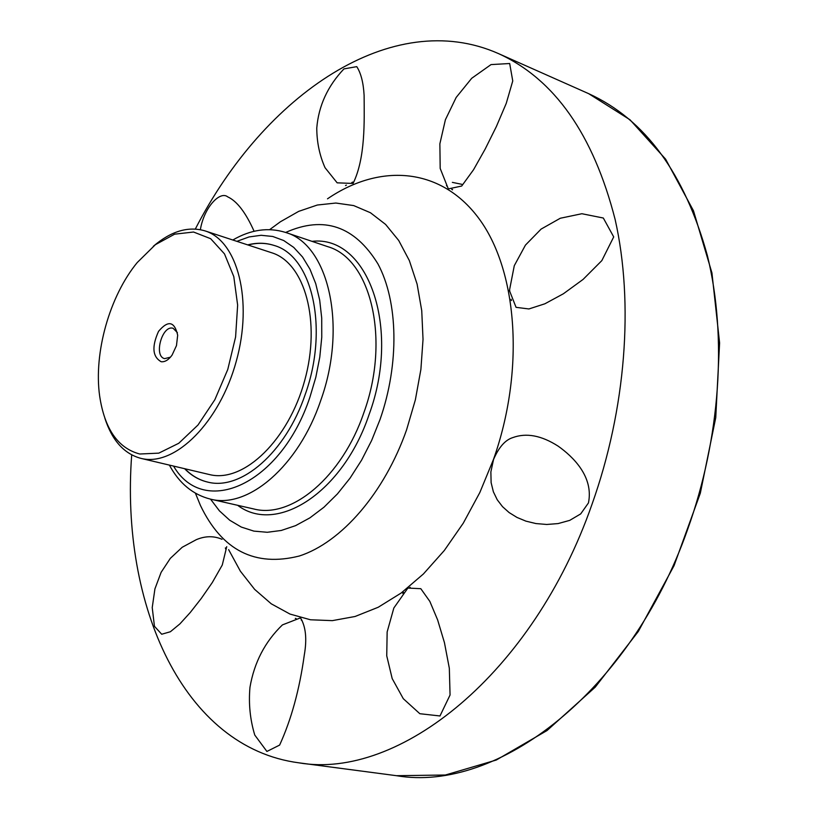 <?xml version="1.0" encoding="UTF-8"?>
<svg xmlns="http://www.w3.org/2000/svg" width="818" height="818" viewBox="0 0 818 818"><rect width="100%" height="100%" fill="white"/><g stroke="black" fill="none" stroke-linecap="round" stroke-linejoin="round"><path stroke-width="1.23" d="M247.69 244.889C256.903 242.537 265.697 242.711 274.091 245.441C312.343 255.911 329.03 328.724 305.155 394.624C285.666 452.599 240.789 491.127 207.435 482.017C198.856 479.961 191.248 475.524 184.633 468.714M207.578 482.058C199.05 479.982 191.494 475.555 184.909 468.775M247.966 244.981C257.118 242.639 265.87 242.803 274.224 245.482M170.471 357.159L164.623 358.642C153.334 356.27 162.301 324.449 173.171 328.325L177.383 332.64M161.207 361.74C152.496 356.842 151.616 346.72 158.549 331.351C168.119 319.991 174.49 321.28 177.68 335.216L176.473 345.615L172.066 355.114C168.59 359.9 164.97 362.108 161.207 361.74M139.766 454.01C117.945 448.233 104.571 428.888 99.643 395.984C93.569 352.957 109.592 296.085 137.23 262.547L155.369 244.684L174.623 234.173L193.549 232.026L210.655 238.692L224.49 253.887L233.795 276.617L237.639 305.104L235.594 336.985L227.772 369.47L214.858 399.685L198.007 424.992L178.764 443.274L158.794 453.141L139.766 454.01M153.334 246.279C171.054 231.116 188.273 225.983 204.991 230.881C237.701 240.809 253.222 300.656 236.259 361.311C219.705 422.078 175.471 466.188 142.076 458.632L140.89 458.366C124.08 453.816 112.076 440.452 104.878 418.264M204.991 230.881L271.699 252.762C304.899 262.885 321.177 321.556 304.664 380.615C288.57 439.787 244.316 482.477 210.42 474.788L140.89 458.366M254.101 231.289C245.758 212.557 236.944 201.075 227.68 196.841C220.032 190.553 203.979 207.455 200.369 229.674M225.891 548.868L225.379 547.907L225.778 548.847M225.676 548.97L225.379 547.907M222.036 539.297C213.835 535.77 205.267 535.892 196.31 539.665L182.23 547.252L170.328 558.357L161.126 572.324L154.929 588.858L152.23 607.59L154.449 626.302L161.698 634.236L170.369 631.752L179.888 623.909L190.257 612.498L201.248 598.469L212.281 582.569L222.271 565.023L226.729 546.659M327.497 198.825C380.779 162.373 442.558 167.465 480.248 220.369C517.876 273.059 524.675 371.607 493.469 459.45L479.839 492.518L463.295 523.131L444.307 550.494L423.417 573.96L401.188 593.009L378.223 607.253L355.084 616.486L332.343 620.637L310.492 619.778L290.012 614.073L271.279 603.827L254.643 589.379L240.359 571.168L228.651 549.665M512.681 437.64C526.291 432.599 541.455 435.442 558.162 446.158C572.58 456.372 593.899 476.444 588.449 502.927L580.688 513.909L569.727 520.371L558.101 523.581L546.731 524.471L535.933 523.561L525.943 521.148L516.976 517.426L509.113 512.559L502.528 506.669L497.232 499.757L493.377 491.802L491.117 482.64L490.872 471.904L493.54 459.491C498.796 447.293 505.176 440.012 512.681 437.64M195.328 229.04C264.245 94.663 392.313 6.432 498.591 53.64C554.481 79.121 593.336 134.408 615.136 219.5C633.991 303.059 626.046 408.836 591.987 504.358C532.825 674.124 398.714 780.3 298.785 762.816C183.498 747.591 120.318 605.484 131.698 454.9M282.425 624.901L300.482 617.866C305.83 626.639 307.087 639.062 304.276 655.146C299.531 689.513 291.31 719.492 279.633 745.075L266.913 751.456L254.766 735.055C250.103 719.625 248.498 703.695 249.971 687.284C254.224 662.437 265.042 641.639 282.425 624.901M471.71 78.283L491.035 64.591L509.686 63.518L512.753 80.962L506.25 103.365L496.373 126.534L485.125 149.142L473.55 169.725L461.7 186.023L448.336 188.907L440.186 168.436L439.869 143.825L445.411 119.704L456.178 97.434L471.71 78.283M343.959 68.896L356.76 66.647C360.953 73.109 363.396 82.669 364.112 95.348C364.286 121.34 365.544 157.905 353.079 183.447L337.159 182.833L325.032 167.69C319.562 155.348 316.811 142.138 316.771 128.048C318.591 105.808 327.66 86.084 343.959 68.896M525.453 245.103L541.107 229.091L560.31 218.242L581.884 213.723L603.326 218.028L613.705 236.913L601.823 260.625L583.081 279.419L563.367 293.785L544.87 303.795L528.898 308.959L516.056 307.333L509.43 290.533L514.287 265.676L525.453 245.103M407.885 588.06L393.847 607.989L387.149 631.925L386.74 655.832L392.19 678.592L403.294 698.695L419.839 713.715L439.982 715.965L450.064 695.003L449.327 668.265L444.45 642.682L437.64 619.932L429.839 601.394L420.81 588.694L407.885 588.06M295.318 618.367L296.136 618.623M301.228 620.044L302.016 620.453M410.176 587.498L409.215 588.06L410.115 587.314M403.622 592.508L402.763 593.387L403.622 592.508M452.569 189.633L451.74 189.295L452.477 189.817M447.119 186.289L446.444 185.635L447.119 186.289M492.017 465.473L492.385 464.041L492.017 465.473M495.964 454.235L495.381 455.585L495.851 454.205M511.434 300.462L511.086 299.276L511.281 300.554M509.747 291.545L509.665 290.206L509.747 291.545M352.609 182.077L351.74 182.639L352.609 182.261M346.392 185.113L345.523 185.543M352.722 182.302L351.74 182.639M588.663 93.661L629.993 119.765L665.596 159.132L693.48 210.768L711.936 272.905L719.605 342.957L715.75 417.65L700.32 493.203L674.032 565.708L638.337 631.424L595.218 687.171L547.038 730.535L496.291 760.024L445.381 775.014L396.495 775.699C497.579 793.082 630.514 691.895 687.59 529.532C720.494 438.141 727.233 336.607 707.437 255.809C684.697 173.457 645.105 119.408 588.663 93.661L498.591 53.64M269.674 229.633L280.359 221.79L298.703 211.361L317.343 205.021L335.83 203.038L353.693 205.584L370.452 212.741L385.605 224.429L398.714 240.482L409.337 260.553L417.108 284.153L421.74 310.676L423.029 339.378L420.892 369.409L415.36 399.859L406.597 429.808C384.378 493.049 341.372 542.406 299.429 555.974C254.981 567.242 221.985 550.402 200.441 505.473L195.42 493.203M285.666 232.455C323.795 215.482 354.542 225.942 377.906 263.846C398.213 301.494 399.521 363.805 380.033 419.522L371.617 440.534L361.556 460.197L350.084 478.101L337.456 493.878L323.969 507.211L309.899 517.855L295.574 525.647L281.269 530.463L267.271 532.283L253.866 531.117L241.279 527.058L229.746 520.248L219.439 510.872L210.533 499.144C192.956 494.716 179.244 483.377 169.387 465.105M236.872 241.341L249.061 236.944L261.116 235.287L272.752 236.474L283.723 240.533L293.744 247.414L302.568 257.026L309.961 269.183L315.728 283.631L319.685 300.063L321.719 318.09L321.76 337.272L319.787 357.139L315.84 377.18L310.012 396.894C281.228 484.409 204.019 518.735 173.549 466.086M461.853 184.316L452.354 182.373M312.006 241.351C367.425 234.817 401.382 327.067 369.112 414.501C342.998 492.61 276.689 535.003 237.639 505.299M363.877 412.63C342.19 476.782 291.597 519.041 253.723 508.96L210.512 499.133C248.069 509.185 298.662 465.994 320.656 400.697C347.609 326.392 328.642 244.439 285.646 232.455L327.629 246.627C370.963 258.785 390.503 339.644 363.877 412.63M396.495 775.699L298.785 762.816M232.813 240.011C250.758 229.572 268.365 227.056 285.646 232.455"/></g></svg>
